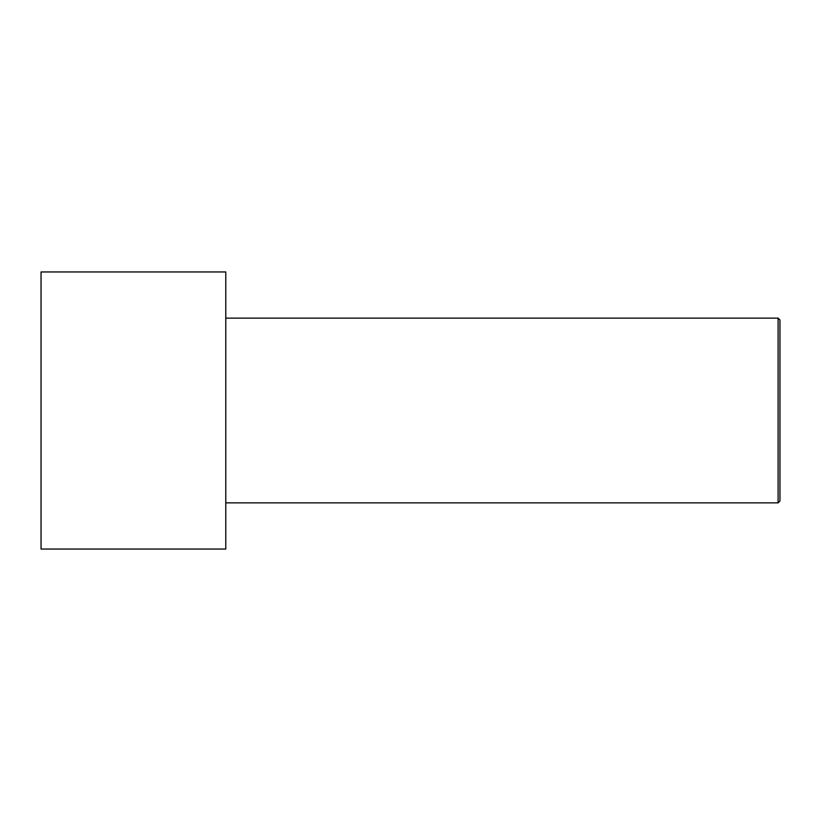 <?xml version="1.0" encoding="UTF-8"?>
<svg xmlns="http://www.w3.org/2000/svg" width="821" height="821" viewBox="0 0 821 821"><rect width="100%" height="100%" fill="white"/><g stroke="black" fill="none" stroke-linecap="round" stroke-linejoin="round"><path stroke-width="1.23" d="M41.05 549.044L41.05 271.956L225.775 271.956L225.775 549.044L41.05 549.044M225.775 502.863L778.103 502.863L778.103 318.138L779.95 319.985L779.95 501.015L778.103 502.863M225.775 318.138L778.103 318.138"/></g></svg>
